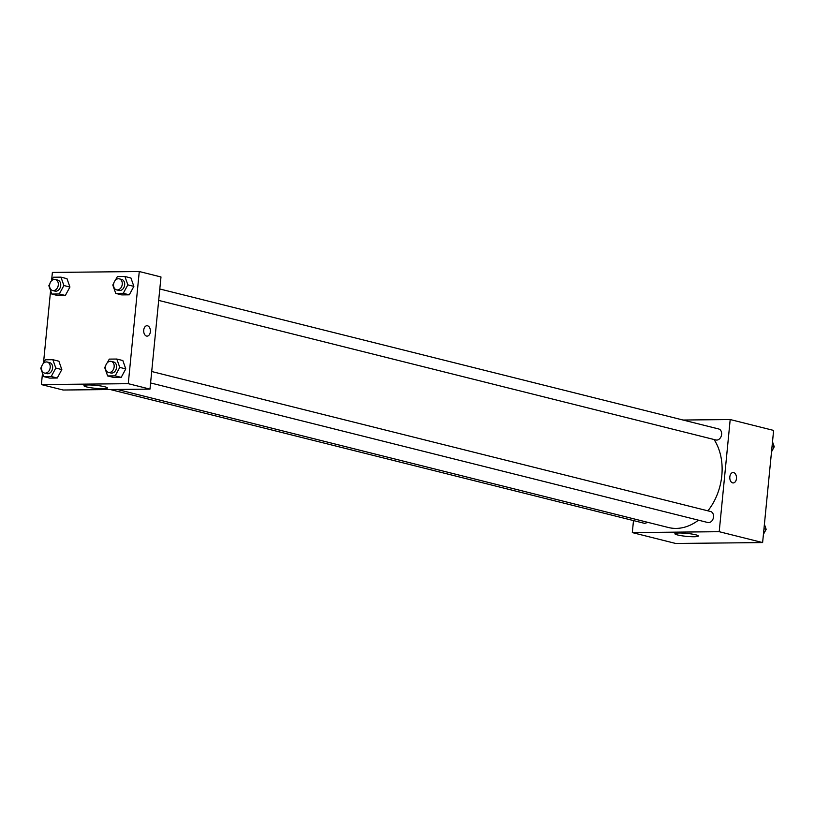 <?xml version="1.0" encoding="UTF-8"?>
<svg xmlns="http://www.w3.org/2000/svg" width="815" height="815" viewBox="0 0 815 815"><rect width="100%" height="100%" fill="white"/><g stroke="black" fill="none" stroke-linecap="round" stroke-linejoin="round"><path stroke-width="1.22" d="M683.031 420.031L730.199 419.542L773.618 430.422L762.616 542.566L675.727 543.473L632.318 532.592L633.489 520.591M694.125 536.749A11.787 1.498 5.6 0 1 681.564 535.74A11.787 1.498 5.6 0 1 674.881 533.713A11.787 1.498 5.6 0 1 686.76 533.377A11.787 1.498 5.6 0 1 698.343 536.015A11.787 1.498 5.6 0 1 694.125 536.749M730.199 419.542L719.207 531.696L762.616 542.566M719.207 531.696L632.318 532.592M733.194 482.938A5.206 3.352 89.4 0 0 736.485 478.13A5.206 3.352 89.4 0 0 733.643 472.598A5.206 3.352 -90.6 0 1 736.495 478.13A5.206 3.352 -90.6 0 1 733.194 482.938A5.206 3.352 -90.6 0 1 729.792 477.773A5.206 3.352 -90.6 0 1 733.093 472.527A5.206 3.352 -90.6 0 1 733.653 472.598A5.206 3.352 89.4 0 0 733.093 472.527M150.592 382.948L707.807 522.517A5.685 4.289 -75.9 0 0 713.339 518.055A5.685 4.289 -75.9 0 0 710.568 511.504L151.712 371.518M158.68 300.409L715.896 439.978A5.685 4.289 -75.9 0 0 721.621 434.426A5.685 4.289 -75.9 0 0 718.657 428.955L159.801 288.979M110.259 389.529L643.86 523.179A5.685 4.289 -75.9 0 0 647.304 522.221M707.909 510.832A53.016 39.986 -75.9 0 0 721.805 475.654A53.016 39.986 -75.9 0 0 714.062 439.519M117.258 389.458L668.371 527.499A53.016 39.986 -75.9 0 0 698.465 520.184M51.569 280.655L52.384 272.434L139.273 271.527L160.983 276.968L149.98 389.112L63.091 390.018L41.382 384.578L42.502 373.209M125.785 368.92L122.841 360.546L125.785 368.92L121.191 377.365L125.785 368.92L119.754 367.402L115.16 375.858L107.641 375.939L104.697 367.565L105.675 365.762M113.672 377.447L121.191 377.365L113.672 377.447L107.641 375.939M61.828 369.582L58.894 361.208L61.828 369.582L57.244 378.028L61.828 369.582L55.797 368.064L51.213 376.52L43.684 376.601L40.75 368.227L41.728 366.424M49.715 378.109L57.244 378.028L49.715 378.109L43.684 376.601M69.927 287.033L66.983 278.669L69.927 287.033L65.332 295.488L69.927 287.033L63.896 285.525L59.301 293.981L51.783 294.052L48.839 285.688L49.817 283.885M57.814 295.57L65.332 295.488L57.814 295.57L51.783 294.052M139.273 271.527L128.271 383.682L41.382 384.578M43.48 363.195L50.591 290.67M133.874 286.371L130.94 278.007L133.874 286.371L129.29 294.826L133.874 286.371L127.843 284.863L123.259 293.319L115.73 293.39L112.796 285.016L113.774 283.223M121.761 294.908L129.29 294.826L121.761 294.908L115.73 293.39M104.697 386.758A11.787 1.498 5.6 0 1 107.417 388.001A11.787 1.498 5.6 0 1 95.538 388.337A11.787 1.498 5.6 0 1 83.945 385.699A11.787 1.498 5.6 0 1 91.759 385.047A11.787 1.498 5.6 0 1 104.697 386.758M128.271 383.682L149.98 389.112M143.725 330.095A5.206 3.352 -90.6 0 1 146.985 325.725A5.206 3.352 -90.6 0 1 150.388 330.89A5.206 3.352 -90.6 0 1 147.087 336.137A5.206 3.352 -90.6 0 1 143.725 330.095M147.087 336.137A5.206 3.352 89.4 0 0 150.388 330.89A5.206 3.352 89.4 0 0 146.985 325.725M107.315 362.736L109.291 359.109L116.81 359.038L119.754 367.402M108.436 372.394L110.85 372.995A5.685 4.289 -75.9 0 0 116.576 367.443A5.685 4.289 -75.9 0 0 113.611 361.972L111.197 361.371A5.685 4.289 -75.9 0 0 105.655 365.843A5.685 4.289 -75.9 0 0 108.436 372.394A5.685 4.289 -75.9 0 0 114.161 366.832A5.685 4.289 -75.9 0 0 111.197 361.371M116.81 359.038L122.841 360.546M115.16 375.858L121.191 377.365M43.368 363.398L45.334 359.772L52.863 359.7L55.797 368.064M44.479 373.056L46.893 373.657A5.685 4.289 -75.9 0 0 52.618 368.105A5.685 4.289 -75.9 0 0 49.654 362.634L47.239 362.033A5.685 4.289 -75.9 0 0 41.708 366.505A5.685 4.289 -75.9 0 0 44.479 373.056A5.685 4.289 -75.9 0 0 50.204 367.494A5.685 4.289 -75.9 0 0 47.239 362.033M52.863 359.7L58.894 361.208M51.213 376.52L57.244 378.028M115.414 280.197L117.38 276.57L124.909 276.489L127.843 284.863M116.525 289.845L118.939 290.456A5.685 4.289 -75.9 0 0 124.664 284.893A5.685 4.289 -75.9 0 0 121.7 279.433L119.285 278.832A5.685 4.289 -75.9 0 0 113.754 283.294A5.685 4.289 -75.9 0 0 116.525 289.845A5.685 4.289 -75.9 0 0 122.25 284.292A5.685 4.289 -75.9 0 0 119.285 278.832M124.909 276.489L130.94 278.007M123.259 293.319L129.29 294.826M51.457 280.859L53.433 277.232L60.952 277.151L63.896 285.525M52.578 290.507L54.992 291.118A5.685 4.289 -75.9 0 0 60.718 285.556A5.685 4.289 -75.9 0 0 57.753 280.095L55.339 279.494A5.685 4.289 -75.9 0 0 49.797 283.956A5.685 4.289 -75.9 0 0 52.578 290.507A5.685 4.289 -75.9 0 0 58.303 284.955A5.685 4.289 -75.9 0 0 55.339 279.494M60.952 277.151L66.983 278.669M59.301 293.981L65.332 295.488M764.409 524.33L766.161 529.312L763.431 534.345M763.971 528.772L766.161 529.312M772.498 441.791L774.25 446.773L771.52 451.805M772.07 446.233L774.25 446.773"/></g></svg>
